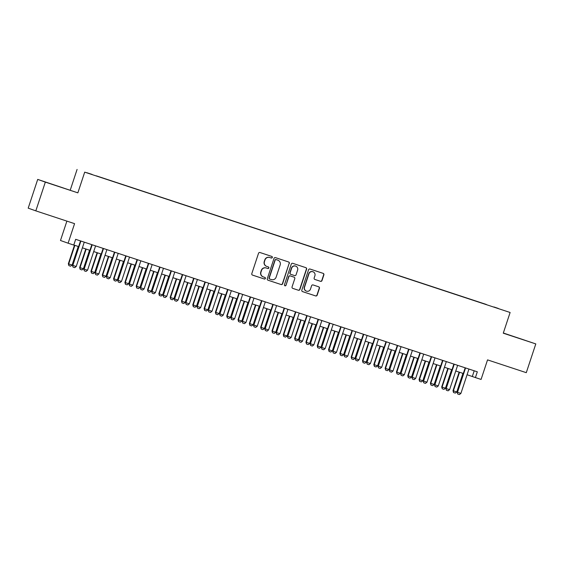 <?xml version="1.0" encoding="UTF-8"?>
<svg xmlns="http://www.w3.org/2000/svg" width="564" height="564" viewBox="0 0 564 564"><rect width="100%" height="100%" fill="white"/><g stroke="black" fill="none" stroke-linecap="round" stroke-linejoin="round"><path stroke-width="0.85" d="M272.32 257.473A0.832 0.818 109.6 0 0 271.806 256.43L260.004 252.531A1.191 1.17 109.6 0 0 258.523 253.299L251.805 273.618A1.191 1.17 109.6 0 0 252.538 275.112L264.34 279.004A0.832 0.818 109.6 0 0 265.376 278.468A0.832 0.818 109.6 0 0 264.861 277.425L263.339 276.917A3.807 3.744 109.6 0 1 260.977 272.137L261.534 270.438A3.807 3.744 109.6 0 1 266.286 267.999L267.808 268.506A0.832 0.818 109.6 0 0 268.852 267.971A0.832 0.818 109.6 0 0 268.337 266.927L266.807 266.419A3.807 3.744 109.6 0 1 264.445 261.64L265.009 259.941A3.807 3.744 109.6 0 1 269.754 257.501L271.284 258.009A0.832 0.818 109.6 0 0 272.32 257.473M266.73 266.391L266.518 266.321A3.807 3.744 109.6 0 1 264.241 261.562L264.805 259.87A3.807 3.744 109.6 0 1 269.55 257.431L271.08 257.931A0.832 0.818 109.6 0 0 272.116 257.403A0.832 0.818 109.6 0 0 271.686 256.387M252.439 275.07L264.135 278.933A0.832 0.818 109.6 0 0 265.172 278.397A0.832 0.818 109.6 0 0 264.742 277.382M263.254 276.889L263.05 276.818A3.807 3.744 109.6 0 1 260.772 272.059L261.329 270.368A3.807 3.744 109.6 0 1 266.081 267.928L267.604 268.429A0.832 0.818 109.6 0 0 268.647 267.9A0.832 0.818 109.6 0 0 268.21 266.885M515.961 337.244L524.64 340.141L515.961 337.244M54.912 185.147L63.591 188.052L54.912 185.147M493.958 306.971L498.301 308.423L493.958 306.971M320.507 281.323A1.191 1.17 109.6 0 0 321.995 280.555L323.877 274.858A1.191 1.17 109.6 0 0 323.144 273.364L310.038 269.042A1.191 1.17 109.6 0 0 308.55 269.803L301.832 290.122A1.191 1.17 109.6 0 0 302.572 291.616L315.678 295.938A1.191 1.17 109.6 0 0 317.158 295.176L319.435 288.289A1.191 1.17 109.6 0 0 318.702 286.794L313.091 284.947A1.191 1.17 109.6 0 0 311.61 285.708L310.475 289.12A3.18 3.13 109.6 0 1 306.442 291.137A3.18 3.13 109.6 0 1 304.539 287.161L308.959 273.787A3.18 3.13 109.6 0 1 312.999 271.77A3.18 3.13 109.6 0 1 314.902 275.747L314.162 277.974A1.191 1.17 109.6 0 0 314.874 279.462L320.303 281.246A1.191 1.17 109.6 0 0 321.79 280.484L323.673 274.781A1.191 1.17 109.6 0 0 323.038 273.328M45.331 182.116L77.86 192.853L37.71 179.408L45.331 182.116L35.821 210.865L74.575 223.654L68.11 243.204L73.764 245.072L75.668 239.319L477.32 371.817L475.417 377.57L481.078 379.431L487.543 359.881L526.29 372.67L535.8 343.92L503.328 333.007M77.86 192.853L84.706 172.147L510.117 312.484L503.271 333.19L535.8 343.92M289.339 263.466A1.191 1.17 109.6 0 0 288.606 261.971L275.5 257.642A1.191 1.17 109.6 0 0 274.012 258.411L267.294 278.729A1.191 1.17 109.6 0 0 268.034 280.223L281.14 284.545A1.191 1.17 109.6 0 0 282.62 283.784L289.135 263.388A1.191 1.17 109.6 0 0 288.5 261.936M292.765 263.339L305.871 267.667A1.191 1.17 109.6 0 1 306.612 269.162L299.893 289.48A1.191 1.17 109.6 0 1 298.405 290.241L292.801 288.394A1.191 1.17 109.6 0 0 292.801 288.394A1.191 1.17 109.6 0 1 292.06 286.893L294.789 278.658A1.191 1.17 109.6 0 0 294.048 277.164L290.326 275.93A1.191 1.17 109.6 0 0 288.846 276.698L286.004 285.271A0.832 0.818 109.6 0 1 284.954 285.8A0.832 0.818 109.6 0 1 284.453 284.764L291.285 264.107A1.191 1.17 109.6 0 1 292.765 263.339M35.821 210.865L28.2 208.158L37.71 179.408M86.701 172.662L92.115 174.431L86.701 172.662M84.706 172.147L510.117 312.484M486.281 304.602L96.289 175.912M486.33 304.461L96.296 175.834M66.89 221.116L60.482 240.49L68.11 243.204M70.239 190.138L77.085 169.44M467.077 374.736L475.417 377.57M73.792 244.995L78.629 246.595M82.393 247.836L89.937 250.324M93.709 251.565L101.252 254.054M105.024 255.302L112.567 257.79M116.339 259.031L123.883 261.52M127.647 262.768L135.198 265.256M138.963 266.497L146.513 268.986M150.278 270.226L157.828 272.722M161.593 273.963L169.137 276.452M172.908 277.692L180.452 280.181M184.224 281.429L191.767 283.918M195.539 285.158L203.082 287.647M206.847 288.895L214.398 291.384M218.162 292.624L225.713 295.113M229.477 296.354L237.021 298.842M240.793 300.09L248.336 302.579M252.108 303.82L259.651 306.308M263.423 307.556L270.967 310.045M274.731 311.286L282.282 313.774M286.047 315.015L293.597 317.511M297.362 318.752L304.912 321.24M308.677 322.481L316.221 324.97M319.992 326.218L327.536 328.706M331.308 329.947L338.851 332.436M342.623 333.684L350.166 336.172M353.931 337.413L361.482 339.902M365.246 341.142L372.797 343.631M376.562 344.879L384.105 347.368M387.877 348.608L395.42 351.097M399.192 352.345L406.736 354.834M410.507 356.074L418.051 358.563M421.816 359.804L429.366 362.299M433.131 363.54L440.681 366.029M444.446 367.27L451.997 369.758M455.761 371.006L463.305 373.495M474.204 370.788L472.329 376.47M267.928 280.181L280.928 284.467A1.191 1.17 109.6 0 0 282.416 283.706L289.135 263.388M276.198 259.63A0.832 0.818 109.6 0 0 275.161 260.159L269.261 277.996A0.832 0.818 109.6 0 0 269.775 279.046L271.39 279.575A3.807 3.744 109.6 0 0 276.134 277.135L280.167 264.946A3.807 3.744 109.6 0 0 277.805 260.159L275.993 259.553A0.832 0.818 109.6 0 0 274.95 260.089L275.161 260.159M269.74 279.032L269.571 278.968A0.832 0.818 109.6 0 0 269.571 278.968A0.832 0.818 109.6 0 1 269.056 277.925L274.95 260.089M275.993 259.553L277.601 260.089M292.695 288.352L298.201 290.171A1.191 1.17 109.6 0 0 299.681 289.402L306.407 269.084A1.191 1.17 109.6 0 0 305.766 267.632M294.077 277.171L293.865 277.093A1.191 1.17 109.6 0 0 293.844 277.086L290.122 275.859A1.191 1.17 109.6 0 0 288.641 276.621L286.004 285.271M284.848 285.758A0.832 0.818 109.6 0 0 285.8 285.201M297.616 270.107A3.18 3.13 109.6 0 0 295.705 266.13A3.18 3.13 109.6 0 0 291.673 268.147L290.115 272.856A1.191 1.17 109.6 0 0 290.848 274.351L294.57 275.577A1.191 1.17 109.6 0 0 296.058 274.816L297.616 270.107M295.705 266.13L295.501 266.053A3.18 3.13 109.6 0 0 291.468 268.069L291.673 268.147M290.622 274.273L290.643 274.28A1.191 1.17 109.6 0 0 290.643 274.28A1.191 1.17 109.6 0 1 289.91 272.786L291.468 268.069M314.804 279.434L320.303 281.246M312.999 271.77L312.787 271.693A3.18 3.13 109.6 0 0 308.755 273.709L308.959 273.787M306.442 291.137L306.238 291.066A3.18 3.13 109.6 0 1 304.327 287.09L308.755 273.709M302.473 291.574L315.466 295.867A1.191 1.17 109.6 0 0 316.954 295.099L319.231 288.218A1.191 1.17 109.6 0 0 318.597 286.759M74.476 245.22L68.336 263.783L68.709 263.917L72.1 265.038L78.241 246.468M72.1 265.038L70.606 266.194L68.907 265.637L68.336 263.783M74.85 245.347L68.709 263.917L68.907 265.637M84.269 242.16L76.218 266.504L74.723 267.66L73.024 267.103L72.453 265.249L80.504 240.913M76.218 266.504L72.826 265.383L80.878 241.039M73.024 267.103L72.453 265.249M85.791 248.957L79.651 267.519L83.416 268.767L89.556 250.197M83.416 268.767L81.914 269.93L80.159 269.345L79.651 267.519M86.165 249.076L80.017 267.646L80.222 269.366M97.1 252.686L90.966 271.249L91.333 271.383L94.731 272.504L100.871 253.934M94.731 272.504L93.229 273.66L91.474 273.082L90.966 271.249M97.473 252.813L91.333 271.383L91.537 273.103M108.415 256.423L102.281 274.978L106.046 276.233L112.187 257.663M106.046 276.233L104.544 277.396L102.845 276.832L102.281 274.978M108.789 256.542L102.648 275.112L102.845 276.832M119.73 260.152L113.59 278.715L113.963 278.849L117.354 279.963L123.502 261.393M117.354 279.963L115.86 281.126L114.161 280.569L113.59 278.715M120.104 260.279L113.963 278.849L114.161 280.569M95.584 245.89L87.533 270.234L86.038 271.397L84.339 270.833L83.768 268.979L91.819 244.649M87.533 270.234L84.142 269.113L92.193 244.769M84.339 270.833L83.768 268.979M106.899 249.619L98.848 273.963L97.353 275.126L95.654 274.569L95.083 272.715L103.134 248.379M98.848 273.963L95.457 272.849L103.508 248.505M95.654 274.569L95.083 272.715M118.214 253.356L110.163 277.699L108.669 278.856L106.97 278.299L106.399 276.445L114.45 252.108M110.163 277.699L106.772 276.579L114.823 252.235M106.97 278.299L106.399 276.445M129.53 257.085L121.479 281.429L119.977 282.592L118.285 282.028L117.714 280.181L125.758 255.844M121.479 281.429L118.08 280.308L126.132 255.964M118.285 282.028L117.714 280.181M131.045 263.882L124.905 282.444L125.278 282.578L128.67 283.699L134.81 265.129M128.67 283.699L127.175 284.855L125.412 284.277L124.905 282.444M131.419 264.008L125.278 282.578L125.476 284.298M140.845 260.822L132.794 285.165L131.292 286.322L129.6 285.765L129.029 283.911L137.073 259.574M132.794 285.165L129.396 284.044L137.447 259.701M129.6 285.765L129.029 283.911M142.361 267.618L136.22 286.181L139.985 287.428L146.125 268.859M139.985 287.428L138.49 288.592L136.728 288.007L136.22 286.181M142.734 267.738L136.594 286.308L136.791 288.028M152.16 264.551L144.109 288.895L142.607 290.058L140.908 289.494L140.337 287.647L148.388 263.31M144.109 288.895L140.711 287.774L148.762 263.43M140.908 289.494L140.337 287.647M153.676 271.347L147.535 289.91L147.902 290.044L151.3 291.165L157.441 272.595M151.3 291.165L149.805 292.321L148.106 291.764L147.535 289.91M154.05 271.474L147.902 290.044L148.106 291.764M163.468 268.281L155.417 292.624L153.923 293.788L152.224 293.231L151.653 291.376L159.704 267.04M155.417 292.624L152.026 291.51L160.077 267.167M152.224 293.231L151.653 291.376M164.984 275.084L158.851 293.64L162.615 294.894L168.756 276.325M162.615 294.894L161.114 296.058L159.358 295.473L158.851 293.64M165.358 275.204L159.217 293.773L159.422 295.494M174.784 272.017L166.732 296.361L165.238 297.517L163.539 296.96L162.968 295.106L171.019 270.776M166.732 296.361L163.341 295.24L171.393 270.896M163.539 296.96L162.968 295.106M176.299 278.813L170.166 297.376L170.532 297.51L173.931 298.624L180.071 280.054M173.931 298.624L172.429 299.787L170.73 299.23L170.166 297.376M176.673 278.94L170.532 297.51L170.73 299.23M186.099 275.747L178.048 300.09L176.553 301.254L174.854 300.69L174.283 298.842L182.334 274.506M178.048 300.09L174.657 298.969L182.708 274.626M174.854 300.69L174.283 298.842M187.615 282.55L181.474 301.106L185.239 302.36L191.386 283.791M185.239 302.36L183.744 303.517L182.045 302.96L181.474 301.106M187.988 282.67L181.848 301.239L182.045 302.96M197.414 279.483L189.363 303.827L187.868 304.983L186.169 304.426L185.598 302.572L193.642 278.235M189.363 303.827L185.965 302.706L194.016 278.362M186.169 304.426L185.598 302.572M198.93 286.279L192.789 304.842L196.554 306.09L202.695 287.52M196.554 306.09L195.059 307.253L193.297 306.668L192.789 304.842M199.303 286.399L193.163 304.969L193.36 306.689M208.729 283.213L200.678 307.556L199.177 308.719L197.485 308.156L196.914 306.308L204.958 281.972M200.678 307.556L197.28 306.435L205.331 282.092M197.485 308.156L196.914 306.308M210.245 290.009L204.105 308.571L204.478 308.705L207.869 309.826L214.01 291.257M207.869 309.826L206.375 310.983L204.612 310.404L204.105 308.571M210.619 290.136L204.478 308.705L204.676 310.426M220.045 286.949L211.993 311.293L210.492 312.449L208.793 311.892L208.229 310.038L216.273 285.701M211.993 311.293L208.595 310.172L216.647 285.828M208.793 311.892L208.229 310.038M221.56 293.745L215.42 312.308L219.184 313.556L225.325 294.986M219.184 313.556L217.69 314.719L215.927 314.134L215.42 312.308M221.934 293.865L215.793 312.435L215.991 314.155M231.353 290.679L223.302 315.022L221.807 316.185L220.108 315.621L219.537 313.767L227.588 289.438M223.302 315.022L219.911 313.901L227.962 289.558M220.108 315.621L219.537 313.767M232.876 297.475L226.735 316.037L227.102 316.171L230.5 317.292L236.64 298.723M230.5 317.292L228.998 318.448L227.306 317.892L226.735 316.037M233.249 297.602L227.102 316.171L227.306 317.892M242.668 294.408L234.617 318.752L233.122 319.915L231.423 319.358L230.852 317.504L238.903 293.167M234.617 318.752L231.226 317.638L239.277 293.294M231.423 319.358L230.852 317.504M244.184 301.211L238.05 319.767L241.815 321.022L247.956 302.452M241.815 321.022L240.313 322.178L238.558 321.6L238.05 319.767M244.557 301.331L238.417 319.901L238.621 321.621M253.983 298.144L245.932 322.488L244.438 323.644L242.739 323.087L242.167 321.233L250.219 296.897M245.932 322.488L242.541 321.367L250.592 297.024M242.739 323.087L242.167 321.233M255.499 304.941L249.366 323.503L249.732 323.637L253.13 324.751L259.271 306.181M253.13 324.751L251.629 325.914L249.873 325.329L249.366 323.503M255.873 305.068L249.732 323.637L249.93 325.35M265.299 301.874L257.247 326.218L255.753 327.381L254.054 326.817L253.483 324.97L261.534 300.633M257.247 326.218L253.856 325.097L261.907 300.753M254.054 326.817L253.483 324.97M266.814 308.67L260.674 327.233L261.047 327.367L264.438 328.488L270.586 309.918M264.438 328.488L262.944 329.644L261.245 329.087L260.674 327.233M267.188 308.797L261.047 327.367L261.245 329.087M276.614 305.61L268.563 329.954L267.061 331.11L265.369 330.553L264.798 328.699L272.842 304.363M268.563 329.954L265.165 328.833L273.216 304.489M265.369 330.553L264.798 328.699M278.13 312.407L271.989 330.969L275.754 332.217L281.894 313.647M275.754 332.217L274.259 333.38L272.497 332.795L271.989 330.969M278.503 312.526L272.363 331.096L272.56 332.816M287.929 309.34L279.878 333.684L278.376 334.847L276.684 334.283L276.113 332.436L284.157 308.099M279.878 333.684L276.48 332.563L284.531 308.219M276.684 334.283L276.113 332.436M289.445 316.136L283.304 334.699L283.678 334.833L287.069 335.954L293.209 317.384M287.069 335.954L285.574 337.11L283.812 336.532L283.304 334.699M289.818 316.263L283.678 334.833L283.875 336.553M299.244 313.069L291.193 337.413L289.692 338.576L287.993 338.019L287.421 336.165L295.473 311.829M291.193 337.413L287.795 336.299L295.846 311.955M287.993 338.019L287.421 336.165M300.76 319.873L294.619 338.428L298.384 339.683L304.525 321.113M298.384 339.683L296.89 340.846L295.191 340.282L294.619 338.428M301.134 319.992L294.986 338.562L295.191 340.282M310.553 316.806L302.501 341.149L301.007 342.306L299.308 341.749L298.737 339.895L306.788 315.565M302.501 341.149L299.11 340.029L307.161 315.685M299.308 341.749L298.737 339.895M312.068 323.602L305.935 342.165L306.301 342.299L309.699 343.413L315.84 324.843M309.699 343.413L308.198 344.576L306.506 344.019L305.935 342.165M312.442 323.729L306.301 342.299L306.506 344.019M321.868 320.535L313.817 344.879L312.322 346.042L310.623 345.478L310.052 343.631L318.103 319.294M313.817 344.879L310.426 343.758L318.477 319.414M310.623 345.478L310.052 343.631M323.383 327.339L317.25 345.894L321.015 347.149L327.155 328.579M321.015 347.149L319.513 348.305L317.758 347.727L317.25 345.894M323.757 327.458L317.617 346.028L317.821 347.748M333.183 324.272L325.132 348.615L323.637 349.772L321.938 349.215L321.367 347.361L329.418 323.024M325.132 348.615L321.741 347.494L329.792 323.151M321.938 349.215L321.367 347.361M334.699 331.068L328.558 349.631L332.323 350.878L338.471 332.309M332.323 350.878L330.828 352.042L329.073 351.457L328.558 349.631M335.072 331.188L328.932 349.758L329.129 351.478M344.498 328.001L336.447 352.345L334.953 353.508L333.253 352.944L332.682 351.097L340.726 326.76M336.447 352.345L333.049 351.224L341.1 326.88M333.253 352.944L332.682 351.097M346.014 334.797L339.873 353.36L340.247 353.494L343.638 354.615L349.779 336.045M343.638 354.615L342.144 355.771L340.444 355.214L339.873 353.36M346.388 334.924L340.247 353.494L340.444 355.214M355.813 331.738L347.762 356.081L346.261 357.238L344.569 356.681L343.998 354.827L352.042 330.49M347.762 356.081L344.364 354.96L352.415 330.617M344.569 356.681L343.998 354.827M357.329 338.534L351.189 357.097L354.953 358.344L361.094 339.775M354.953 358.344L353.459 359.508L351.696 358.923L351.189 357.097M357.703 338.654L351.562 357.223L351.76 358.944M368.644 342.263L362.504 360.826L362.878 360.96L366.269 362.074L372.409 343.504M366.269 362.074L364.774 363.237L363.075 362.68L362.504 360.826M369.018 342.39L362.878 360.96L363.075 362.68M379.96 346L373.819 364.555L377.584 365.81L383.724 347.241M377.584 365.81L376.082 366.967L374.39 366.41L373.819 364.555M380.333 346.12L374.186 364.689L374.39 366.41M367.129 335.467L359.078 359.811L357.576 360.974L355.877 360.41L355.313 358.556L363.357 334.226M359.078 359.811L355.68 358.69L363.731 334.346M355.877 360.41L355.313 358.556M378.437 339.197L370.386 363.54L368.891 364.704L367.192 364.147L366.621 362.292L374.672 337.956M370.386 363.54L366.995 362.426L375.046 338.083M367.192 364.147L366.621 362.292M389.752 342.933L381.701 367.277L380.206 368.433L378.507 367.876L377.936 366.022L385.987 341.685M381.701 367.277L378.31 366.156L386.361 341.812M378.507 367.876L377.936 366.022M391.268 349.729L385.134 368.292L388.899 369.54L395.04 350.97M388.899 369.54L387.397 370.703L385.642 370.118L385.134 368.292M391.642 349.849L385.501 368.419L385.705 370.139M401.067 346.663L393.016 371.006L391.522 372.169L389.823 371.606L389.252 369.758L397.303 345.422M393.016 371.006L389.625 369.885L397.676 345.542M389.823 371.606L389.252 369.758M402.583 353.459L396.45 372.021L396.816 372.155L400.214 373.276L406.355 354.707M400.214 373.276L398.713 374.433L397.014 373.876L396.45 372.021M402.957 353.586L396.816 372.155L397.014 373.876M412.383 350.399L404.332 374.743L402.837 375.899L401.138 375.342L400.567 373.488L408.618 349.151M404.332 374.743L400.941 373.622L408.992 349.278M401.138 375.342L400.567 373.488M413.898 357.195L407.758 375.758L411.523 377.006L417.67 358.436M411.523 377.006L410.028 378.169L408.273 377.584L407.758 375.758M414.272 357.315L408.132 375.885L408.329 377.605M423.698 354.129L415.647 378.472L414.145 379.635L412.453 379.071L411.882 377.217L419.926 352.888M415.647 378.472L412.249 377.351L420.3 353.008M412.453 379.071L411.882 377.217M425.214 360.925L419.073 379.487L419.447 379.621L422.838 380.742L428.978 362.173M422.838 380.742L421.343 381.899L419.581 381.32L419.073 379.487M425.587 361.052L419.447 379.621L419.644 381.342M435.013 357.858L426.962 382.202L425.46 383.365L423.768 382.808L423.197 380.954L431.241 356.617M426.962 382.202L423.564 381.088L431.615 356.744M423.768 382.808L423.197 380.954M436.529 364.661L430.388 383.217L434.153 384.472L440.294 365.902M434.153 384.472L432.659 385.635L430.959 385.071L430.388 383.217M436.903 364.781L430.762 383.351L430.959 385.071M446.328 361.594L438.277 385.938L436.776 387.094L435.077 386.537L434.506 384.683L442.557 360.354M438.277 385.938L434.879 384.817L442.93 360.474M435.077 386.537L434.506 384.683M447.844 368.391L441.704 386.953L442.07 387.087L445.468 388.201L451.609 369.631M445.468 388.201L443.974 389.364L442.275 388.808L441.704 386.953M448.218 368.518L442.07 387.087L442.275 388.808M457.637 365.324L449.586 389.668L448.091 390.831L446.392 390.267L445.821 388.42L453.872 364.083M449.586 389.668L446.194 388.547L454.246 364.203M446.392 390.267L445.821 388.42M459.152 372.12L453.019 390.683L453.385 390.817L456.784 391.938L462.924 373.368M456.784 391.938L455.282 393.094L453.526 392.516L453.019 390.683M459.526 372.247L453.385 390.817L453.59 392.537M468.952 369.06L460.901 393.404L459.406 394.56L457.707 394.003L457.136 392.149L465.187 367.813M460.901 393.404L457.51 392.283L465.561 367.939M457.707 394.003L457.136 392.149"/></g></svg>
